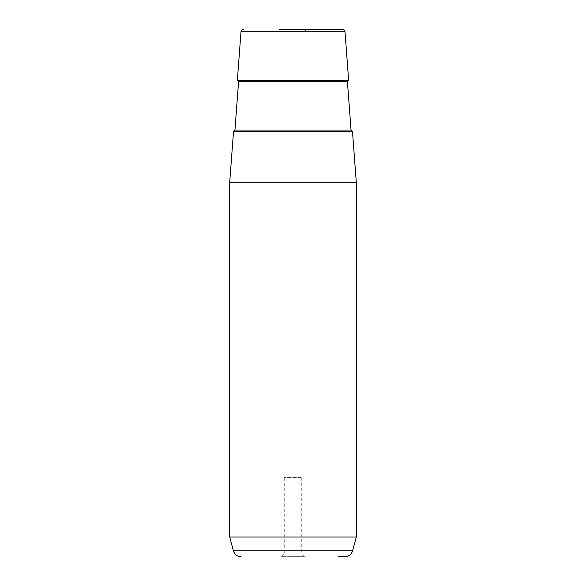 <?xml version="1.0" encoding="UTF-8"?>
<svg xmlns="http://www.w3.org/2000/svg" width="586" height="586" viewBox="0 0 586 586"><rect width="100%" height="100%" fill="white"/><g stroke="black" fill="none" stroke-linecap="round" stroke-linejoin="round"><path stroke-width="0.44" stroke-dasharray="2.93 2.2" d="M300.691 477.59L284.239 477.59L300.691 477.59M301.761 477.59L301.761 554.063L284.239 554.063L301.761 554.063L304.398 556.7L281.602 556.7L304.398 556.7M302.691 82.04L281.954 82.04L302.691 82.04M302.691 31.937L281.954 31.937L302.691 31.937M304.046 82.04L304.046 31.937L306.683 29.3L279.317 29.3L305.006 29.3M233.536 131.264L352.464 131.264M229.712 182.246L356.288 182.246M356.288 537.018L229.712 537.018M306.683 29.3L279.317 29.3L281.954 31.937L281.954 82.04M342.37 29.3L336.327 29.3M237.359 80.282L348.641 80.282M344.942 556.7L338.583 556.7M345.095 131.264L233.631 131.264L345.095 131.264M293 234.986L293 182.246L345.74 182.246M241 31.739L345 31.739M352.582 550.84L233.418 550.84M351.051 130.041L234.949 130.041M238.575 81.696L347.425 81.696M281.602 556.7L284.239 554.063L284.239 477.59"/><path stroke-width="0.88" d="M305.006 29.3L336.327 29.3M352.464 131.264L233.536 131.264L229.712 182.246L356.288 182.246L352.464 131.264M356.288 537.018L352.582 550.84L233.418 550.84L229.712 537.018L356.288 537.018L356.288 182.246M338.583 556.7L344.942 556.7C348.809 556.466 351.358 554.51 352.582 550.84M279.317 29.3L342.37 29.3C345.857 30.472 344.473 31.029 345 31.739L241 31.739L237.359 80.282L348.641 80.282L345 31.739M351.051 130.041L347.425 81.696L238.575 81.696L234.949 130.041L351.051 130.041L352.369 131.264M229.712 537.018L229.712 182.246M241 31.739C241.242 30.245 242.121 29.432 243.63 29.3M233.418 550.84C234.642 554.51 237.191 556.466 241.058 556.7M234.949 130.041L233.631 131.264M238.575 81.696L237.359 80.282M347.425 81.696L348.641 80.282"/></g></svg>
